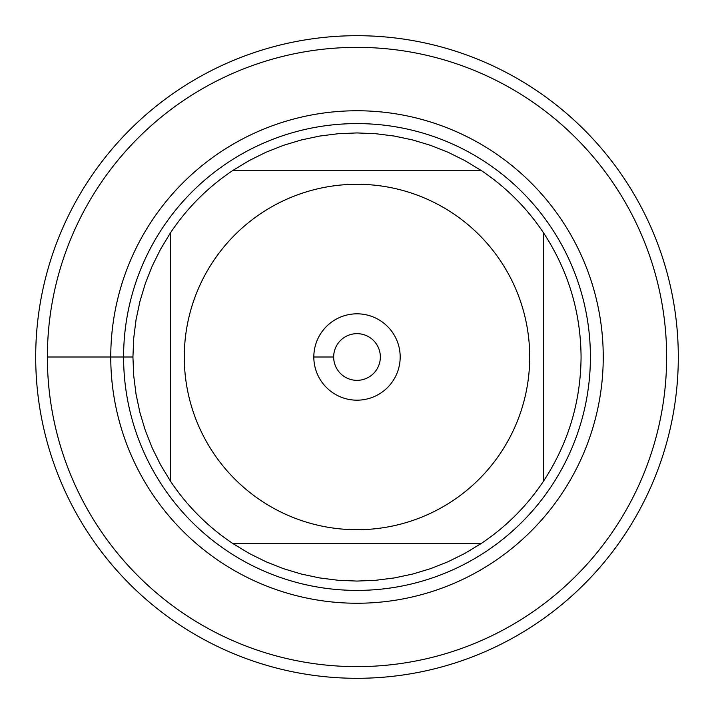 <?xml version="1.0" encoding="UTF-8"?>
<svg xmlns="http://www.w3.org/2000/svg" width="714" height="714" viewBox="0 0 714 714"><rect width="100%" height="100%" fill="white"/><g stroke="black" fill="none" stroke-linecap="round" stroke-linejoin="round"><path stroke-width="1.07" d="M678.3 357A321.3 321.3 0 0 0 196.35 78.745A321.3 321.3 0 0 0 196.35 635.255A321.3 321.3 0 0 0 678.3 357M213.067 452.471A172.717 172.717 0 0 0 529.717 357A172.717 172.717 0 0 0 307.136 191.638A172.717 172.717 0 0 0 213.067 452.471M170.28 480.861A224.071 224.071 0 0 0 233.139 543.72L480.861 543.72A224.071 224.071 0 0 0 543.72 480.861L543.72 233.139A224.071 224.071 0 0 0 480.861 170.28L233.139 170.28A224.071 224.071 0 0 0 170.28 233.139L170.28 480.861A224.071 224.071 0 0 0 233.139 543.72L249.177 553.421L265.974 561.748L283.404 568.639L301.344 574.047L319.676 577.938L338.275 580.286L357 581.071L375.725 580.286L394.324 577.938L412.656 574.047L430.596 568.639L448.026 561.748L464.823 553.421L480.861 543.72A224.071 224.071 0 0 0 543.72 480.861C568.282 443.224 580.732 401.937 581.071 357C580.732 312.063 568.282 270.776 543.72 233.139A224.071 224.071 0 0 0 480.861 170.28L464.823 160.579L448.026 152.252L430.596 145.361L412.656 139.953L394.324 136.062L375.725 133.714L357 132.929L338.275 133.714L319.676 136.062L301.344 139.953L283.404 145.361L265.974 152.252L249.177 160.579L233.139 170.28A224.071 224.071 0 0 0 170.28 233.139L160.579 249.177L152.252 265.974L145.361 283.404L139.953 301.344L136.062 319.676L133.714 338.275L132.929 357L133.714 375.725L136.062 394.324L139.953 412.656L145.361 430.596L152.252 448.026L160.579 464.823L170.28 480.861M47.374 357A309.626 309.626 0 0 1 511.813 88.848A309.626 309.626 0 0 1 511.813 625.152A309.626 309.626 0 0 1 47.374 357L132.929 357M123.593 357A233.407 233.407 0 0 1 473.703 154.867A233.407 233.407 0 0 1 473.703 559.133A233.407 233.407 0 0 1 123.593 357M313.821 357A43.179 43.179 0 0 1 378.59 319.604A43.179 43.179 0 0 1 378.59 394.396A43.179 43.179 0 0 1 313.821 357L333.661 357A23.339 23.339 0 0 0 368.674 377.215A23.339 23.339 0 0 0 368.674 336.785A23.339 23.339 0 0 0 333.661 357M110.759 357A246.241 246.241 0 0 1 480.12 143.746A246.241 246.241 0 0 1 480.12 570.254A246.241 246.241 0 0 1 110.759 357"/></g></svg>

